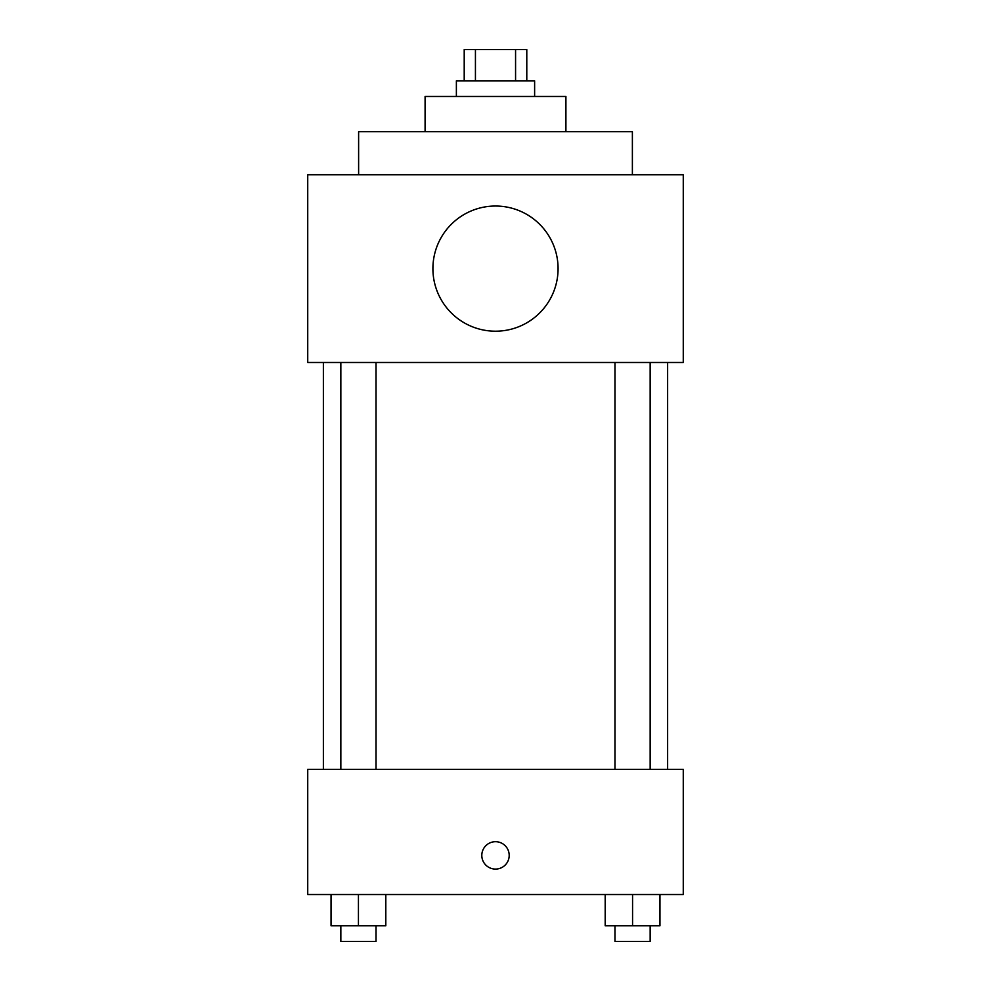 <?xml version="1.0" encoding="UTF-8"?>
<svg xmlns="http://www.w3.org/2000/svg" width="991" height="991" viewBox="0 0 991 991"><rect width="100%" height="100%" fill="white"/><g stroke="black" fill="none" stroke-linecap="round" stroke-linejoin="round"><path stroke-width="1.49" d="M475.432 80.841L475.432 49.55L464.209 49.55L464.209 80.841M475.432 49.55L526.791 49.55L526.791 80.841M515.568 80.841L515.568 49.55M456.38 96.486L456.38 80.841L534.62 80.841L534.62 96.486M425.089 131.704L425.089 96.486L565.911 96.486L565.911 131.704M358.618 174.726L358.618 131.704L632.382 131.704L632.382 174.726M307.73 174.726L683.27 174.726L683.27 362.495L307.73 362.495L307.73 174.726M432.906 268.611A62.594 62.594 0 0 0 526.791 322.818A62.594 62.594 0 0 0 526.791 214.415A62.594 62.594 0 0 0 432.906 268.611M323.376 769.326L323.376 362.495M614.977 362.495L614.977 769.326M340.842 769.326L340.842 362.495M307.73 769.326L683.27 769.326L683.27 894.514L307.73 894.514L307.73 769.326M495.5 869.082A13.688 13.688 0 0 1 483.645 848.544A13.688 13.688 0 0 1 507.355 848.544A13.688 13.688 0 0 1 495.5 869.082M605.191 894.514L605.191 925.805L659.956 925.805L659.956 894.514L659.956 925.805M632.568 925.805L632.568 894.514M650.158 925.805L650.158 941.45L614.977 941.45L614.977 925.805M331.044 894.514L331.044 925.805L385.809 925.805L385.809 894.514L385.809 925.805M358.432 925.805L358.432 894.514M376.023 925.805L376.023 941.45L340.842 941.45L340.842 925.805M667.624 769.326L667.624 362.495M650.158 362.495L650.158 769.326M376.023 769.326L376.023 362.495"/></g></svg>
